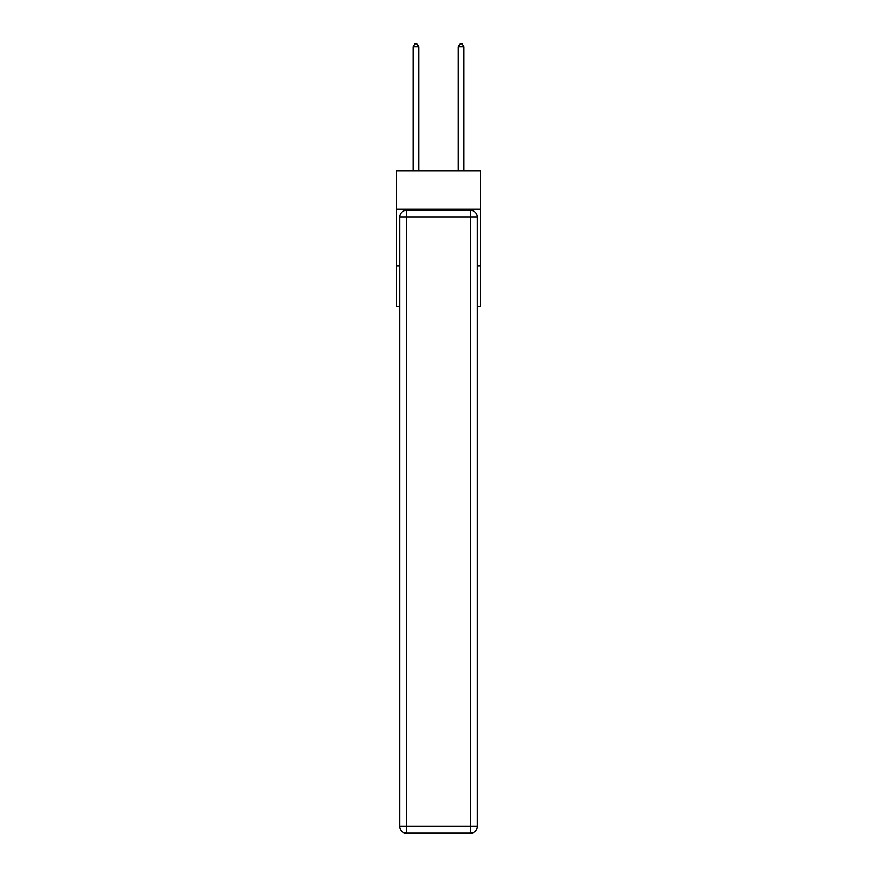 <?xml version="1.0" encoding="UTF-8"?>
<svg xmlns="http://www.w3.org/2000/svg" width="877" height="877" viewBox="0 0 877 877"><rect width="100%" height="100%" fill="white"/><g stroke="black" fill="none" stroke-linecap="round" stroke-linejoin="round"><path stroke-width="1.32" d="M480.399 209.219L480.399 170.719L396.601 170.719L396.601 209.219L480.399 209.219L480.399 306.599L477.34 306.599M399.66 265.841L396.601 265.841L396.601 209.219M480.399 265.841L477.34 265.841M396.601 265.841L396.601 306.599L399.66 306.599M406.457 210.348L470.543 210.348A6.797 6.797 0 0 1 477.34 217.145L477.34 826.353A6.797 6.797 0 0 1 470.543 833.15L406.457 833.15L406.457 826.353L470.543 826.353L470.543 217.145L406.457 217.145L406.457 826.353L399.66 826.353L399.66 217.145L406.457 217.145L406.457 210.348A6.797 6.797 0 0 0 399.66 217.145A6.797 6.797 0 0 1 406.457 210.348M399.66 826.353A6.797 6.797 0 0 0 406.457 833.15A6.797 6.797 0 0 1 399.66 826.353M418.68 170.719L418.68 46.799L413.023 46.799L413.023 170.719M413.023 46.799L414.722 43.85L416.981 43.85L418.68 46.799M463.977 170.719L463.977 46.799L458.32 46.799L458.32 170.719M458.32 46.799L460.019 43.85L462.278 43.85L463.977 46.799M470.543 833.15A6.797 6.797 0 0 0 477.34 826.353L470.543 826.353L470.543 833.15M477.34 217.145A6.797 6.797 0 0 0 470.543 210.348L470.543 217.145L477.34 217.145"/></g></svg>
